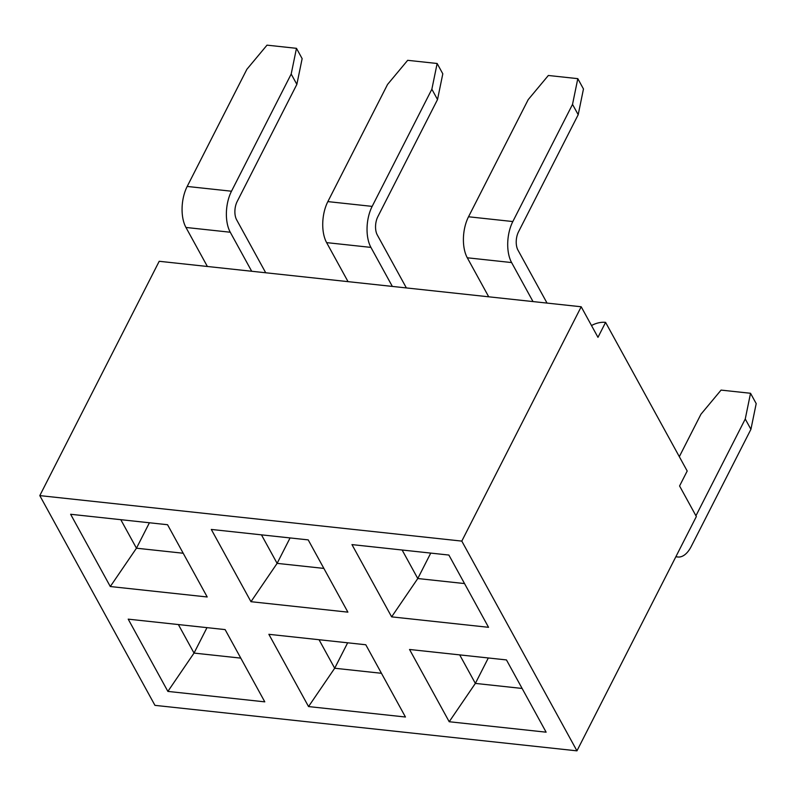 <?xml version="1.0" encoding="UTF-8"?>
<svg xmlns="http://www.w3.org/2000/svg" width="796" height="796" viewBox="0 0 796 796"><rect width="100%" height="100%" fill="white"/><g stroke="black" fill="none" stroke-linecap="round" stroke-linejoin="round"><path stroke-width="1.19" d="M547.041 303.087L517.947 250.093A13.005 6.706 -83.8 0 1 518.495 231.865L578.195 114.704L572.523 104.385L512.823 221.547A29.253 15.084 96.2 0 0 511.599 262.561L467.292 257.785A29.253 15.084 -83.8 0 1 468.526 216.771L512.823 221.547M406.368 287.923L377.274 234.929A13.005 6.706 -83.8 0 1 377.821 216.701L437.521 99.54L431.86 89.222L372.16 206.383A29.253 15.084 96.2 0 0 370.926 247.397L326.619 242.621A29.253 15.084 -83.8 0 1 327.853 201.607L372.16 206.383M265.705 272.759L236.611 219.766A13.005 6.706 -83.8 0 1 237.158 201.537L296.858 84.376L291.187 74.058L231.497 191.219A29.253 15.084 96.2 0 0 230.263 232.233L185.956 227.457A29.253 15.084 -83.8 0 1 187.189 186.443L231.497 191.219M576.951 750.847L154.951 705.356L39.8 495.61L461.799 541.101L576.951 750.847L696.351 516.524L679.575 485.968L687.197 471.013L605.587 322.37L597.975 337.325L581.199 306.768L392.348 286.421L370.926 247.397M392.348 286.421L159.2 261.287L39.8 495.61M211.298 529.44L308.211 539.887L347.882 612.144L250.969 601.696L211.298 529.44M351.961 544.603L448.874 555.051L488.545 627.308L391.632 616.86L351.961 544.603M70.625 514.276L167.548 524.723L207.209 596.98L110.296 586.533L70.625 514.276M506.455 659.924L546.126 732.181L449.203 721.733L409.542 649.476L506.455 659.924M225.119 629.596L264.789 701.853L167.876 691.406L128.206 619.149L225.119 629.596M365.792 644.76L405.453 717.017L308.54 706.569L268.869 634.312L365.792 644.76M581.199 306.768L461.799 541.101M178.374 624.562L194.025 653.078L206.99 627.646M167.876 691.406L194.025 653.078L240.78 658.123M605.587 322.37A19.502 13.442 -28.8 0 0 591.498 325.544M319.037 639.725L334.688 668.242L347.653 642.81M308.54 706.569L334.688 668.242L381.443 673.287M459.7 654.889L475.361 683.406L488.316 657.974M449.203 721.733L475.361 683.406L522.106 688.45M679.326 456.665L700.948 414.228L721.067 390.1L750.529 393.274L756.2 403.602L750.917 429.323L691.217 546.494A29.253 15.084 96.2 0 1 677.884 557.001A29.253 15.084 96.2 0 1 675.963 556.543M750.917 429.323L745.255 419.004L750.529 393.274M695.943 515.778L745.255 419.004M120.793 519.688L136.454 548.205L149.409 522.773M110.296 586.533L136.454 548.205L183.199 553.24M207.378 266.481L185.956 227.457M291.187 74.058L296.47 48.327L267.008 45.153L246.889 69.282L187.189 186.443M251.685 271.257L230.263 232.233M296.47 48.327L302.142 58.645L296.858 84.376M261.456 534.852L277.117 563.369L290.072 537.937M250.969 601.696L277.117 563.369L323.873 568.404M402.129 550.016L417.781 578.533L430.745 553.101M391.632 616.86L417.781 578.533L464.536 583.567M348.041 281.645L326.619 242.621M431.86 89.222L437.143 63.491L407.671 60.317L387.553 84.446L327.853 201.607M488.714 296.799L467.292 257.785M572.523 104.385L577.806 78.655L548.345 75.481L528.216 99.609L468.526 216.771M533.012 301.575L511.599 262.561M437.143 63.491L442.805 73.809L437.521 99.54M577.806 78.655L583.468 88.973L578.195 114.704M675.834 556.772L677.884 557.001"/></g></svg>
